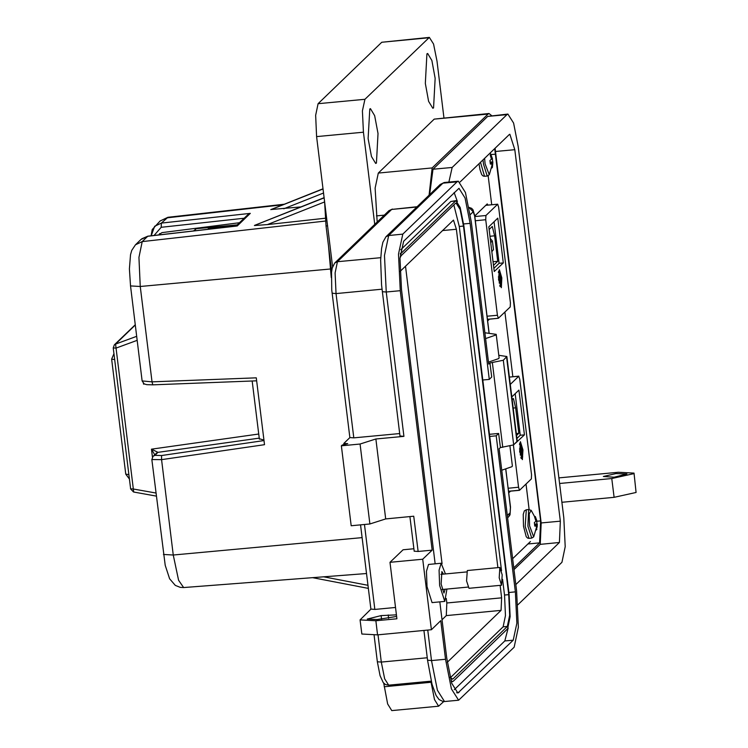 <?xml version="1.0" encoding="UTF-8"?>
<svg xmlns="http://www.w3.org/2000/svg" width="748" height="748" viewBox="0 0 748 748"><rect width="100%" height="100%" fill="white"/><g stroke="black" fill="none" stroke-linecap="round" stroke-linejoin="round"><path stroke-width="1.12" d="M522.422 459.693L519.682 451.568L520.458 441.647L522.955 449.894L522.422 459.693M513.38 445.107L518.551 487.247L519.514 490.286L531.332 478.926L531.519 474.746L519.785 379.199L518.729 376.216L510.286 384.36M511.828 396.898L518.906 390.073L524.404 434.85L515.372 443.274M521.16 458.552L521.309 457.533M520.01 443.975L519.701 443.087M516.924 438.45L520.243 435.252L524.404 434.85M520.243 435.252L515.138 393.7M512.165 399.628L513.38 398.46L515.69 407.8L518.822 433.279L516.559 435.458M521.066 443.873L520.458 444.462L520.187 448.865L521.992 457.467L522.665 456.916L521.066 443.873L519.551 444.013M519.495 444.555L520.458 444.462M519.477 448.931L520.187 448.865M519.72 451.895L521.029 451.773M520.169 454.887L521.113 454.803M518.822 433.279L516.326 433.522M515.69 407.8L513.193 408.034M520.393 448.669L521.029 445.406L521.627 450.249L521.047 450.642L520.393 448.669M521.309 454.578L521.786 451.586L522.3 455.766L521.87 456.121L521.309 454.578M521.627 450.249L520.786 450.333M522.3 455.766L521.58 455.841M501.3 287.718L498.57 279.593L499.346 269.673L501.833 277.919L501.3 287.718M475.307 220.716L485.704 219.734L497.439 315.282L498.402 318.311L510.22 306.951L510.407 302.772L498.673 207.224L497.71 204.195L485.891 215.555L474.877 216.593M485.704 219.734L485.891 215.555M497.794 218.098L503.292 262.885L494.288 271.571L488.79 226.784L497.794 218.098M500.038 286.578L500.197 285.558M498.897 272.001L498.579 271.113M493.886 268.326L499.131 263.277L503.292 262.885M499.131 263.277L494.026 221.726M489.127 229.514L492.268 226.485L494.578 235.826L497.7 261.304L493.521 265.344M499.954 271.898L499.337 272.487L499.075 276.891L500.88 285.493L501.553 284.941L499.954 271.898L498.439 272.038M498.383 272.581L499.337 272.487M498.355 276.956L499.075 276.891M498.607 279.92L499.916 279.799M499.056 282.912L499.991 282.828M497.7 261.304L493.082 261.744M494.578 235.826L489.949 236.256M499.271 276.695L499.916 273.431L500.505 278.275L499.935 278.667L499.271 276.695M500.197 282.604L500.674 279.621L501.188 283.801L500.758 284.147L500.197 282.604M500.505 278.275L499.673 278.359M501.188 283.801L500.468 283.866M491.847 251.683L493.474 249.654L491.791 251.281M490.716 239.014L492.408 240.94L493.474 249.654M490.725 242.558L492.408 240.94M236.368 226.102L147.758 236.274L142.242 241.595L138.904 257.415L140.287 286.503L151.994 381.845L256.265 377.805L264.474 444.686L161.549 459.665L151.807 459.524M331.242 277.592L328.596 246.531M282.996 204.784L166.898 217.808L160.128 220.978L167.907 217.285L161.381 223.138L250.262 213.395L237.181 226.008M259.219 438.16L157.959 452.381L154.929 455.298L161.605 455.495L161.549 459.665L173.256 555.007L178.548 580.308L183.597 587.545L366.548 573.538M324.51 201.969L267.363 224.596L325.268 218.248M254.488 225.438L324.127 197.631L254.694 225.363M267.363 224.596L254.385 225.485M300.883 206.906L271.085 209.552M323.043 188.805L270.776 209.674M263.913 440.086L259.294 438.73M135.257 324.697L114.351 344.865L113.257 347.932L114.351 344.865L115.529 344.117L133.378 489.024L155.93 493.063M133.686 491.96L133.378 489.024L130.563 488.855L133.537 491.997L156.295 496.074M144.009 383.752L143.485 384.061L143.691 383.528M154.677 454.644L151.479 449.137L157.978 452.353L155.967 453.4M159.679 233.516L158.875 234.956M158.408 235.012L161.895 232.609L239.556 222.708M151.152 235.844L154.63 226.289L161.381 223.138L161.203 227.317L154.013 235.517M331.345 268.953L140.287 286.503L130.498 285.96L142.157 380.882L151.994 381.845L152.816 384.883L256.639 380.854M147.945 236.256L140.97 239.463M152.929 384.827L146.767 384.668L144.205 383.874L142.157 380.9M157.978 452.353L153.022 456.233L151.816 459.543L165.243 565.338L169.572 578.793L175.322 585.422L180.296 587.386L183.597 587.545M236.041 226.102L247.869 214.695L250.262 213.395M259.341 439.17L252.207 381.031M193.517 230.982L196.294 228.72L194.013 230.926M237.34 224.839L196.294 228.72M210.459 229.038L209.16 227.925L236.864 225.307M207.673 229.356L209.16 227.925M512.651 558.691L530.454 541.515M529.154 509.463L526.04 484.04M512.857 376.73L504.919 312.066M491.745 204.756L488.182 175.761M487.5 320.013L487.948 320.583L489.482 319.153M487.995 205.111L487.238 203.942L475.167 215.583L474.849 216.948M508.621 491.988L509.061 492.558L510.594 491.127M559.607 483.47L611.761 478.552L633.762 473.624L634.042 473.063L618.297 472.24L558.924 477.85M634.042 473.063L636.071 492.436L614.071 497.355L611.761 478.552M603.327 476.504L615.95 473.54L626.908 473.933L614.108 477.252L603.327 476.504M501.796 470.23L512.034 466.687L512.389 465.985L509.958 446.21M485.63 338.582L495.868 335.039L496.223 334.337L484.919 332.776M488.519 362.088L498.757 358.544L499.103 357.843L496.223 334.337M369.755 109.03L370.484 108.656L374.664 115.65L378.002 133.555L376.394 163.101L375.664 163.475L371.476 156.482L368.138 138.586L369.755 109.03M426.93 53.875L427.66 53.501L431.848 60.495L435.177 78.39L433.569 107.946L432.84 108.31L428.651 101.326L425.322 83.421L426.93 53.875M491.688 115.641L489.052 113.556L488.061 114.07L432.185 167.963L429.034 195.2M489.052 113.556L434.214 119.147L378.338 173.05L375.159 188.141L377.226 221.988M561.916 502.282L614.071 497.355M430.867 681.185L434.457 699.576L438.609 706.177L443.751 701.559M443.919 117.819L436.972 61.271L433.522 44.001L429.371 37.4L364.893 99.25L362.443 110.863L363.463 132.19L374.776 224.353M429.371 37.4L381.789 42.215L318.078 103.673L315.619 115.285L316.638 136.613L332.598 266.634M383.752 683.223L387.632 703.999L391.784 710.6L438.609 706.177M324.51 200.773L326.072 225.98L331.635 271.328M494.69 148.628L540.57 520.917L539.617 542.88L513.773 567.807M515.83 584.571L559.448 542.496L540.243 544.31L513.998 569.639M460.151 181.951L509.351 134.481L509.846 134.229L514.774 149.703L560.383 521.15L559.448 542.496M517.925 604.758L561.888 562.346L565.198 546.657L563.824 517.822L518.224 146.374L513.558 123.037L507.939 114.107L506.91 114.631L452.185 167.43L448.922 182.073M540.243 544.31L541.178 522.964L495.111 148.226M507.939 114.107L487.715 116.445L432.989 169.244L429.604 194.648M446.921 589.059L444.742 601.373L439.674 585.46L439.057 570.126L441.142 563.244L445.406 573.903M444.742 601.373L432.101 602.57L427.033 586.656L426.416 571.313L428.501 564.441L441.142 563.244M443.489 574.081L441.928 571.584L441.105 584.085L443.957 593.033L445.116 589.228M435.186 563.814L401.508 289.513L400.021 258.238L403.621 241.221L458.963 188.337L465.05 198.024L470.109 223.343L489.267 379.404L491.716 377.039L489.987 362.939L488.762 364.117L471.334 222.156L465.415 192.526L458.29 181.184L456.981 181.858L402.751 234.171L398.544 254.086L400.283 290.701L432.148 550.182L422.751 559.242L389.989 562.337L396.917 618.746L375.851 620.737L360.106 619.914L361.845 634.014L377.581 634.837L431.409 629.751L440.806 620.69L445.537 659.24L451.455 688.871L458.58 700.203L514.119 647.226L518.327 627.31L516.587 590.696L499.15 448.735L500.375 447.556L498.645 433.447L496.195 435.813L515.363 591.883L516.849 623.159L513.25 640.176L457.907 693.059L451.82 683.373L446.762 658.053L439.861 601.831M396.431 614.809L381.153 615.613L367.24 619.035L377.076 619.55L396.636 616.474M422.751 559.242L431.409 629.751M360.106 619.914L370.924 609.181M343.977 444.798L343.818 443.442L349.858 437.608M395.533 607.507L374.87 609.452L371.008 609.106M500.375 447.556L513.717 444.873L517.261 441.152L506.873 356.544L503.329 360.256L489.987 362.939M414.242 551.164L418.104 551.51L432.148 550.182M413.85 548.714L403.05 549.733L389.989 562.337M400.283 290.701L386.239 292.029L403.967 436.336L375.879 438.992L385.688 518.906L413.775 516.251L418.104 551.51M489.463 434.317L498.645 433.447M482.797 380.012L489.267 379.404M454.101 192.517L457.439 201.549M508.163 628.058L504.825 640.971L454.345 689.675M489.725 436.421L496.195 435.813M349.942 437.533L353.804 437.879L336.086 293.562L335.104 272.945L337.47 261.735L391.7 209.421L417.094 206.719M399.713 433.541L353.804 437.879M343.818 443.442L347.745 443.648L342.182 445.013L341.369 445.808L360.087 444.031L375.879 438.992M403.967 436.336L400.096 435.991M341.369 445.808L351.177 525.713L369.905 523.946L385.688 518.906M498.794 355.272L506.873 356.544M360.087 444.031L369.905 523.946M400.769 249.776L450.857 201.455L455.869 200.651L460.235 207.579L463.854 225.709L509.108 594.249L510.173 616.642L507.593 628.825L453.372 681.138L452.568 681.54L451.007 680.643M400.283 254.133L455.869 200.651M400.049 257.77L401.134 255.723L455.364 203.409L456.102 203.035L460.114 209.412L463.442 226.102L508.696 594.641L509.678 615.258L507.303 626.478L453.082 678.782L452.344 679.156L450.1 677.118M502.563 579.363L504.479 595.034L505.461 615.651L503.095 626.871L450.427 677.679M453.802 204.915L459.235 226.504L501.497 570.724M500.103 585.375L501.628 597.792L501.076 610.415L447.323 662.27M400.04 271.505L453.456 220.108L456.374 229.262L497.916 567.601M446.313 598.531L446.855 602.972L446.304 615.595L442.049 619.699M405.51 266.232L442.031 563.712M499.168 577.802L499.86 567.423L502.226 574.857L501.543 585.235L499.168 577.802M501.543 585.235L468.959 588.311L466.584 580.878L467.276 570.5L499.86 567.423M490.258 152.901L492.427 158.716L490.8 154.415L490.183 155.014L491.464 159.184L489.94 160.53L490.379 164.093L492.044 163.877L491.782 168.029L492.399 167.43L492.876 162.391L492.268 158.744M484.648 158.314L485.115 163.831L489.257 174.789L492.876 162.391L490.127 162.428M491.127 157.417L491.932 157.323M491.38 158.557L492.278 158.398M491.427 158.903L492.427 158.716M490.08 162.026L492.633 161.914M490.23 163.186L492.857 163.092M492.1 164.42L492.792 164.364M491.904 167.356L492.399 167.43M490.295 163.588L491.651 163.588M531.202 510.314L528.64 509.659L527.92 526.134L531.716 538.064L533.707 536.83L529.565 525.872L529.219 513.829L531.202 510.314L536.877 520.758L535.25 516.457L534.633 517.055L535.914 521.225L534.39 522.572L534.829 526.134L536.494 525.919L536.232 530.07L537.242 526.405L536.718 520.786M535.577 519.458L536.381 519.364M535.839 520.599L536.727 520.44M535.886 520.935L536.877 520.758M534.53 524.067L537.092 523.955M534.577 524.47L537.335 524.451L533.707 536.83M534.68 525.227L537.307 525.133M536.559 526.461L537.242 526.405M536.353 529.397L536.849 529.472M534.745 525.629L536.11 525.629M509.397 377.104L518.729 376.216M518.551 487.247L508.154 488.229M508.528 491.277L519.411 490.249M521.487 450.38L520.842 450.446M485.77 205.363L497.607 204.241M497.439 315.282L487.041 316.264M487.416 319.303L498.299 318.283M500.375 278.406L499.729 278.471M255.947 224.868L324.155 197.865M323.566 193.021L283.754 208.776M272.328 209.057L323.071 188.973M323.585 576.83L367.997 585.329M130.619 488.743L113.257 347.932L116.071 348.11L137.174 340.293M135.294 325.043L115.529 344.117L136.678 336.282M144.486 384.023L143.485 384.061L143.392 383.285M152.433 456.935L151.479 449.137L258.714 434.074M161.605 455.495L263.969 440.6M163.466 554.464L173.256 555.007L362.144 537.662M244.213 218.22L161.203 227.317M130.498 285.96L129.376 268.887L130.507 254.722L131.779 250.412L135.472 244.764L142.242 241.595L325.52 221.025M160.128 220.978L152.255 229.543L151.096 235.854M154.929 455.298L153.022 456.233M114.687 359.554L111.648 359.171L113.958 353.626M111.742 358.984L113.958 353.58M128.806 474.569L125.776 474.176L111.648 359.171M507.35 515.466L510.155 512.763L508.771 516.709L510.052 514.783L510.463 507.041L505.742 469.276M470.286 214.611L473.194 211.806L469.071 207.523M510.155 512.763L510.398 507.181M488.977 332.748L474.615 215.789L473.194 211.806M510.36 506.92L505.826 469.248M384.341 215.125L376.478 215.873M432.185 167.963L378.338 173.05M488.061 114.07L434.214 119.147M431.007 682.307L384.182 686.729M363.463 132.19L316.638 136.613M364.893 99.25L318.078 103.673M428.604 37.793L381.789 42.215M326.072 225.98L327.596 225.84M539.617 542.88L527.892 543.983M540.57 520.917L536.793 521.272M495.541 154.172L491.099 154.593M560.383 521.15L541.178 522.964M514.774 149.703L495.569 151.517M452.185 167.43L432.989 169.244M506.91 114.631L487.715 116.445M381.592 619.129L381.153 615.613M388.175 614.95L388.595 618.334M377.983 634.8L381.34 662.102L427.239 657.763M427.753 630.096L431.493 660.559L445.537 659.24M375.851 620.737L377.581 634.837M377.469 661.756L381.34 662.102L384.668 678.791L388.68 685.177L431.203 681.157M427.632 660.213L431.493 660.559L437.412 690.198L444.546 701.53L443.059 701.502L439.085 699.53L436.103 695.453L432.035 684.401L427.557 660.362L423.892 630.461M402.751 234.171L388.708 235.489L384.5 255.414L386.239 292.029L382.378 291.683M456.981 181.858L442.938 183.185L388.708 235.489L385.959 236.751L382.892 242.287L381.545 248.486L380.629 260.126L381.583 285.11L400.03 436.131M440.189 184.438L444.247 182.512L440.189 184.438L385.959 236.751M502.721 447.332L492.334 362.715M463.629 223.951L470.109 223.343M459.029 692.489L456.701 692.704M513.25 640.176L504.825 640.971M515.363 591.883L508.892 592.491M392.438 209.047L388.951 210.674L391.7 209.421L416.739 207.056M388.951 210.674L334.73 262.987L337.47 261.735L380.723 257.649M332.224 293.216L336.086 293.562L382.004 289.224M374.87 609.452L364.435 524.46M506.592 357.105L516.98 441.722M503.329 360.256L513.717 444.873M450.857 201.455L455.074 201.053M400.348 253.413L400.844 253.366M453.082 678.782L451.549 678.932M507.303 626.478L503.095 626.871M508.696 594.641L504.479 595.034M463.442 226.102L459.235 226.504M501.076 610.415L446.304 615.595M501.628 597.792L446.855 602.972M456.374 229.262L442.479 230.571M483.068 159.838L483.46 164.093L487.266 176.032L484.564 176.285L480.534 162.279M529.014 538.326L527.658 538.074L526.181 536.653L523.516 526.302L523.273 514.409L524.348 510.931L526.312 509.725L525.218 526.386L529.014 538.326L531.716 538.064M518.822 376.169L509.388 377.057M519.514 490.286L508.537 491.324M521.992 457.467L520.814 457.58M497.71 204.195L485.817 205.317M498.402 318.311L487.416 319.349M500.88 285.493L499.701 285.605M167.917 217.285L284.502 204.176M270.879 209.618L323.043 188.786M312.477 577.68L368.371 588.377M135.472 244.764L140.979 239.454M141.699 238.818L147.852 236.228L236.761 226.018M125.776 474.176L129.357 478.991M507.63 517.812L508.771 516.709M489.061 332.748L474.69 215.639L472.979 209.795L471.623 208.337L469.033 207.346M374.112 635.108L377.403 661.896L380.096 675.743L383.228 682.615L385.388 684.485L388.68 685.177M444.546 701.53L458.58 700.203M444.247 182.512L458.29 181.184M349.868 437.674L331.766 289.831L331.532 272.263L332.206 268.055L334.73 262.987M360.573 524.825L370.933 609.246M409.913 516.616L414.168 551.304M451.296 681.662L452.568 681.54M466.518 571.902L440.862 574.333M467.949 587.068L442.096 589.518M484.564 176.285L483.208 176.032L481.731 174.611L480.001 169.731L479 163.756M487.266 176.032L489.257 174.789M529.014 509.472L526.312 509.725"/></g></svg>
